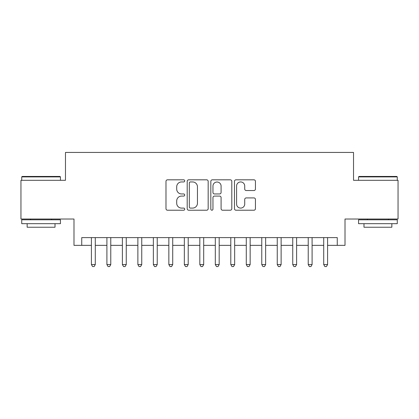 <?xml version="1.0" encoding="UTF-8"?>
<svg xmlns="http://www.w3.org/2000/svg" width="419" height="419" viewBox="0 0 419 419"><rect width="100%" height="100%" fill="white"/><g stroke="black" fill="none" stroke-linecap="round" stroke-linejoin="round"><path stroke-width="0.63" d="M184.721 180.882A1.063 1.063 0 0 0 183.658 179.819L167.506 179.819A1.519 1.519 0 0 0 165.987 181.338L165.987 208.699A1.519 1.519 0 0 0 167.506 210.223L183.658 210.223A1.063 1.063 0 0 0 184.721 209.16A1.063 1.063 0 0 0 183.658 208.091L181.568 208.091A4.866 4.866 0 0 1 176.703 203.231L176.703 200.947A4.866 4.866 0 0 1 181.568 196.082L183.658 196.082A1.063 1.063 0 0 0 184.721 195.018A1.063 1.063 0 0 0 183.658 193.955L181.568 193.955A4.866 4.866 0 0 1 176.703 189.089L176.703 186.811A4.866 4.866 0 0 1 181.568 181.946L183.658 181.946A1.063 1.063 0 0 0 184.721 180.882M253.924 190.535A1.519 1.519 0 0 0 255.443 189.016L255.443 181.338A1.519 1.519 0 0 0 253.924 179.819L235.986 179.819A1.519 1.519 0 0 0 234.467 181.338L234.467 208.699A1.519 1.519 0 0 0 235.986 210.223L253.924 210.223A1.519 1.519 0 0 0 255.443 208.699L255.443 199.428A1.519 1.519 0 0 0 253.924 197.909L246.246 197.909A1.519 1.519 0 0 0 244.727 199.428L244.727 204.027A4.064 4.064 0 0 1 240.663 208.091A4.064 4.064 0 0 1 236.594 204.027L236.594 186.015A4.064 4.064 0 0 1 240.663 181.946A4.064 4.064 0 0 1 244.727 186.015L244.727 189.016A1.519 1.519 0 0 0 246.246 190.535L253.924 190.535M81.736 245.351L81.736 237.61L337.264 237.61L337.264 245.351L345.01 245.351L345.01 219.022L398.05 219.022L398.05 180.306L353.526 180.306L353.526 152.432L65.474 152.432L65.474 180.306L20.95 180.306L20.95 219.022L73.99 219.022L73.99 245.351L91.415 245.351M208.17 181.338A1.519 1.519 0 0 0 206.651 179.819L188.712 179.819A1.519 1.519 0 0 0 187.193 181.338L187.193 208.699A1.519 1.519 0 0 0 188.712 210.223L206.651 210.223A1.519 1.519 0 0 0 208.17 208.699L208.17 181.338M212.349 179.819L230.288 179.819A1.519 1.519 0 0 1 231.807 181.338L231.807 208.699A1.519 1.519 0 0 1 230.288 210.223L222.609 210.223A1.519 1.519 0 0 1 221.091 208.699L221.091 197.606A1.519 1.519 0 0 0 219.572 196.082L214.481 196.082A1.519 1.519 0 0 0 212.957 197.606L212.957 209.16A1.063 1.063 0 0 1 211.894 210.223A1.063 1.063 0 0 1 210.83 209.16L210.83 181.338A1.519 1.519 0 0 1 212.349 179.819M95.286 245.351L106.903 245.351M110.773 245.351L122.39 245.351M126.26 245.351L137.872 245.351M141.748 245.351L153.359 245.351M157.235 245.351L168.847 245.351M172.717 245.351L184.334 245.351M188.204 245.351L199.821 245.351M203.692 245.351L215.308 245.351M219.179 245.351L230.796 245.351M234.666 245.351L246.283 245.351M250.153 245.351L261.765 245.351M265.641 245.351L277.252 245.351M281.128 245.351L292.74 245.351M296.61 245.351L308.227 245.351M312.097 245.351L323.714 245.351M327.585 245.351L337.264 245.351M190.383 181.946A1.063 1.063 0 0 0 189.32 183.009L189.32 207.028A1.063 1.063 0 0 0 190.383 208.091L192.588 208.091A4.866 4.866 0 0 0 197.454 203.231L197.454 186.811A4.866 4.866 0 0 0 192.588 181.946L190.383 181.946M221.091 186.088A4.064 4.064 0 0 0 217.026 182.024A4.064 4.064 0 0 0 212.957 186.088L212.957 192.436A1.519 1.519 0 0 0 214.481 193.955L219.572 193.955A1.519 1.519 0 0 0 221.091 192.436L221.091 186.088M95.286 237.61L95.286 264.557L91.415 264.557L91.415 237.61M95.286 264.557L94.123 266.568L92.578 266.568L91.415 264.557M22.191 176.436L59.975 176.436L60.441 176.902L21.725 176.902L22.191 176.436M41.083 223.673L21.725 223.673L21.725 219.797L60.441 219.797L60.441 223.673L41.083 223.673M55.02 223.673L55.02 227.234L27.146 227.234L27.146 223.673M359.025 176.436L396.809 176.436L397.275 176.902L358.559 176.902L359.025 176.436M377.917 223.673L358.559 223.673L358.559 219.797L397.275 219.797L397.275 223.673L377.917 223.673M391.854 223.673L391.854 227.234L363.98 227.234L363.98 223.673M110.773 237.61L110.773 264.557L106.903 264.557L106.903 237.61M110.773 264.557L109.61 266.568L108.06 266.568L106.903 264.557M126.26 237.61L126.26 264.557L122.39 264.557L122.39 237.61M126.26 264.557L125.098 266.568L123.547 266.568L122.39 264.557M141.748 237.61L141.748 264.557L137.872 264.557L137.872 237.61M141.748 264.557L140.585 266.568L139.035 266.568L137.872 264.557M157.235 237.61L157.235 264.557L153.359 264.557L153.359 237.61M157.235 264.557L156.072 266.568L154.522 266.568L153.359 264.557M172.717 237.61L172.717 264.557L168.847 264.557L168.847 237.61M172.717 264.557L171.56 266.568L170.009 266.568L168.847 264.557M188.204 237.61L188.204 264.557L184.334 264.557L184.334 237.61M188.204 264.557L187.047 266.568L185.497 266.568L184.334 264.557M203.692 237.61L203.692 264.557L199.821 264.557L199.821 237.61M203.692 264.557L202.529 266.568L200.984 266.568L199.821 264.557M219.179 237.61L219.179 264.557L215.308 264.557L215.308 237.61M219.179 264.557L218.016 266.568L216.471 266.568L215.308 264.557M234.666 237.61L234.666 264.557L230.796 264.557L230.796 237.61M234.666 264.557L233.503 266.568L231.953 266.568L230.796 264.557M250.153 237.61L250.153 264.557L246.283 264.557L246.283 237.61M250.153 264.557L248.991 266.568L247.44 266.568L246.283 264.557M265.641 237.61L265.641 264.557L261.765 264.557L261.765 237.61M265.641 264.557L264.478 266.568L262.928 266.568L261.765 264.557M281.128 237.61L281.128 264.557L277.252 264.557L277.252 237.61M281.128 264.557L279.965 266.568L278.415 266.568L277.252 264.557M296.61 237.61L296.61 264.557L292.74 264.557L292.74 237.61M296.61 264.557L295.453 266.568L293.902 266.568L292.74 264.557M312.097 237.61L312.097 264.557L308.227 264.557L308.227 237.61M312.097 264.557L310.94 266.568L309.39 266.568L308.227 264.557M327.585 237.61L327.585 264.557L323.714 264.557L323.714 237.61M327.585 264.557L326.422 266.568L324.877 266.568L323.714 264.557M21.725 180.306L21.725 176.902M30.55 219.797L30.55 219.022M51.616 219.797L51.616 219.022M60.441 180.306L60.441 176.902M358.559 180.306L358.559 176.902M367.384 219.797L367.384 219.022M388.45 219.797L388.45 219.022M397.275 180.306L397.275 176.902"/></g></svg>
